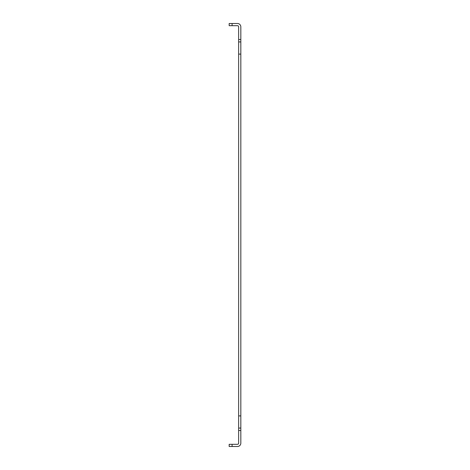 <?xml version="1.0" encoding="UTF-8"?>
<svg xmlns="http://www.w3.org/2000/svg" width="470" height="470" viewBox="0 0 470 470"><rect width="100%" height="100%" fill="white"/><g stroke="black" fill="none" stroke-linecap="round" stroke-linejoin="round"><path stroke-width="0.7" d="M240.828 39.521L240.828 26.849A3.349 3.349 0 0 0 237.473 23.5L229.172 23.5L229.172 25.686L237.473 25.686A1.163 1.163 0 0 1 238.643 26.849L238.643 54.091L240.828 54.091L240.828 39.521L238.643 39.521M232.086 446.5L232.086 444.315L229.172 444.315L229.172 446.5L237.473 446.5A3.349 3.349 0 0 0 240.828 443.151L240.828 54.091M232.086 444.315L237.473 444.315A1.163 1.163 0 0 0 238.643 443.151L238.643 430.479L240.828 430.479M240.828 415.909L238.643 415.909L238.643 430.479M238.643 415.909L238.643 54.091M232.086 25.686L232.086 23.5M238.643 41.93L240.828 41.93M240.828 428.07L238.643 428.07"/></g></svg>
